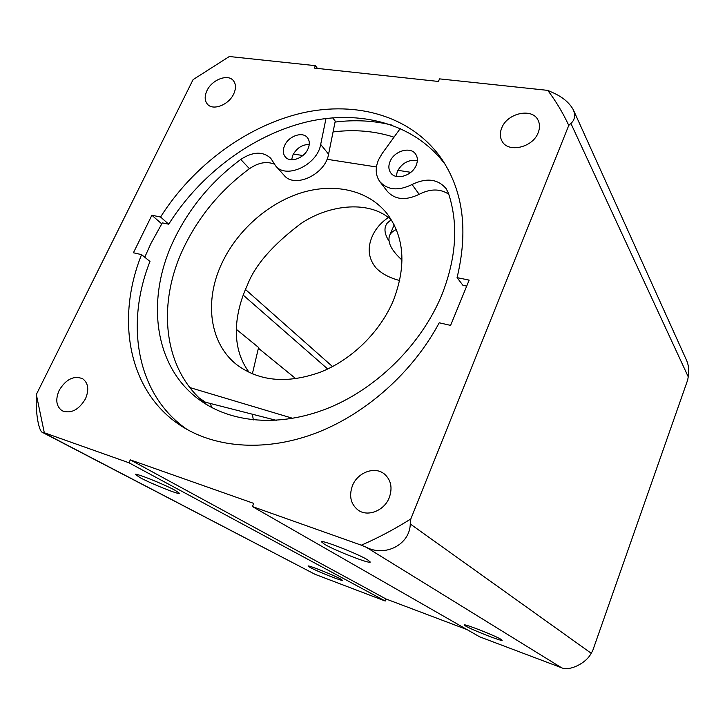 <?xml version="1.0" encoding="UTF-8"?>
<svg xmlns="http://www.w3.org/2000/svg" width="725" height="725" viewBox="0 0 725 725"><rect width="100%" height="100%" fill="white"/><g stroke="black" fill="none" stroke-linecap="round" stroke-linejoin="round"><path stroke-width="1.09" d="M85.441 398.886C89.257 389.751 88.323 383.027 82.641 378.722C73.805 375.314 65.984 379.193 59.169 390.349C55.2 399.674 56.224 406.498 62.232 410.821C71.023 413.93 78.762 409.951 85.441 398.886M389.271 497.631C392.696 487.771 391.038 479.868 384.277 473.923C374.698 465.994 357.57 472.419 352.459 485.668C348.788 496.027 350.719 504.201 358.241 510.192C367.874 517.215 384.368 510.627 389.271 497.631M233.695 93.96C236.151 88.532 236.042 84.091 233.368 80.638C227.931 73.542 211.981 79.632 206.997 90.571C204.432 96.144 204.586 100.684 207.45 104.192C212.933 111.007 228.774 104.907 233.695 93.96M538.186 132.666C539.953 128.171 539.935 124.057 538.14 120.341C532.494 107.445 507.192 112.982 501.709 128.026C499.797 132.802 499.888 137.125 501.972 141.012C507.862 153.256 532.793 147.701 538.186 132.666M388.31 217.536C380.797 222.711 375.432 229.009 372.215 236.422C367.249 247.941 368.4 258.308 375.668 267.525C381.314 273.524 389.334 277.856 399.729 280.539M175.214 490.363C163.968 484.191 134.877 472.582 135.33 474.431L140.233 477.73C151.942 484.028 179.791 495.121 179.637 493.399L175.214 490.363M340.378 578.885C333.11 574.871 307.518 564.721 308.062 566.053L310.327 567.575C317.931 571.699 342.726 581.532 342.417 580.29L340.378 578.885M367.666 559.863C357.815 553.728 320.876 539.346 321.492 541.856L324.537 544.285C335.086 550.601 370.412 564.34 370.267 562.029L367.666 559.863M501.029 639.359C495.121 635.626 463.71 623.355 464.39 625.022L465.704 626.056C472.066 629.925 502.479 641.806 502.144 640.275L501.029 639.359M36.322 394.5L36.259 398.696C35.733 413.567 38.86 431.656 42.576 432.453L44.316 432.762L36.322 394.5L193.086 79.623L229.336 56.514L315.402 65.667L314.269 68.078L438.417 81.454L439.549 78.871L547.756 90.38C555.839 101.047 562.845 112.719 568.772 125.398L410.821 518.955C394.672 529.114 378.178 537.859 361.331 545.191L252.4 506.558L253.777 503.413L130.319 459.877L128.959 462.777L44.316 432.762M160.56 217.02C192.886 165.862 246.219 126.096 301.827 113.064C357.262 100.367 413.087 116.399 442.585 160.288C463.375 192.234 468.205 231.347 457.067 277.639L469.166 280.113L450.597 325.389L439.223 322.779C413.223 371.626 366.814 413.232 317.124 432.626C267.353 451.856 217.282 448.485 182.573 426.78C128.443 393.195 115.32 319.933 141.565 254.629L133.427 252.762L151.878 215.243L160.56 217.02L168.708 224.197L162.318 222.874L150.854 243.627L144.755 257.212M141.565 254.629L149.975 261.462C124.945 324.41 136.653 394.862 187.023 429.427M252.354 373.892L258.58 347.474L236.332 329.322M295.9 378.767L258.354 348.163M327.709 369.007L243.247 295.147M161.72 223.853L151.878 215.243M332.53 366.587L245.476 289.483M457.067 277.639L462.913 285.297L466.71 286.085M168.708 224.197C200.082 174.363 251.693 135.502 305.868 122.144C359.899 109.122 414.782 123.413 445.349 164.675M333.065 131.932C354.516 129.24 374.825 130.989 394.01 137.179M253.36 419.92L252.354 414.22M211.673 407.477L210.359 403.49M568.772 125.398L570.892 123.44C574.744 120.06 575.568 115.538 573.375 109.892C569.379 102.597 562.31 96.751 552.16 92.347L547.756 90.38M361.331 545.191L366.27 547.257C385.319 557.217 409.897 544.493 410.268 523.976L410.821 518.955M573.375 109.892L686.72 360.66C688.786 365.781 689.285 371.164 688.233 376.792L687.69 379.972L592.66 650.787L591.192 653.252C586.326 663.212 569.424 671.477 561.531 667.743L479.633 636.822L252.4 506.558M467.063 629.617L386.035 598.995L385.229 601.034L315.031 574.309L42.576 432.453M385.229 601.034L128.959 462.777M317.441 68.422L315.402 65.667M386.035 598.995L130.319 459.877M335.05 122.072C354.96 119.58 374.082 120.631 392.424 125.226M396.321 229.571C392.932 231.03 390.684 233.015 389.597 235.534C387.232 242.186 391.373 250.379 402.031 260.103M388.972 241.017C384.259 233.686 383.715 227.668 387.349 222.947L391.092 219.847M393.167 300.984C379.963 331.941 352.132 359.337 321.229 371.843C288.278 383.842 260.447 381.703 237.718 365.436C209.199 343.985 203.906 300.585 222.095 262.803C237.365 230.514 267.77 203.453 300.839 192.941C333.862 182.582 367.919 189.832 386.887 213.44C404.523 237.021 406.616 266.202 393.167 300.984M391.736 220.445C370.81 200 329.884 203.988 300.893 223.581C272.518 245.014 254.656 265.604 247.307 285.342C237.619 305.914 227.578 343.732 249.282 372.514M199.185 397.952L205.492 402.239L276.352 420.355M292.882 418.37L189.859 387.567M293.389 154.053L302.86 155.522M327.011 159.282L376.456 166.977M397.862 170.302L410.83 172.323M416.177 165.345C417.908 161.095 417.754 157.379 415.697 154.226C410.712 146.142 394.282 150.827 390.104 161.394C388.283 165.789 388.491 169.614 390.721 172.849C395.805 180.597 412.054 175.885 416.177 165.345M417.355 160.606C408.782 159.328 402.121 162.889 397.382 171.299L396.176 176.383M307.971 148.942C309.901 144.456 309.72 140.695 307.445 137.677C302.66 131.18 288.704 135.983 284.68 145.408C282.668 150.012 282.886 153.845 285.315 156.917C290.154 163.17 303.993 158.358 307.971 148.942M309.249 144.429C302.189 144.547 296.743 148.072 292.909 154.987L291.604 159.754M400.345 128.434L382.138 153.546L378.604 159.645C375.061 168.137 375.487 175.486 379.9 181.694C387.703 190.177 398.424 191.119 412.063 184.522C426.508 177.534 437.882 178.93 446.183 188.699L448.476 193.33C458.635 224.233 456.351 258.245 441.634 295.383C421.805 343.142 379.248 386.198 331.697 406.662C284.055 427.007 235 424.007 202.384 401.886C153.202 368.971 144.964 298.066 174.825 238.027C190.222 206.824 212.198 180.634 240.763 159.437C252.835 151.543 262.831 151.153 270.751 158.258L275.699 165.934C286.221 179.528 317.441 164.856 320.677 144.438L325.996 118.474M207.504 405.13C162.799 371.082 156.147 303.666 184.377 246.346C199.511 215.479 221.198 189.597 249.436 168.708C258.308 162.608 266.601 161.077 274.313 164.122M275.699 165.934L284.091 175.296C294.577 188.826 325.443 174.417 328.579 154.189L335.24 121.148L332.666 117.794M379.9 181.694L387.34 191.373C395.098 199.81 405.71 200.789 419.177 194.309C430.369 188.6 440.238 188.573 448.784 194.246M561.531 667.743L366.27 547.257M591.192 653.252L410.268 523.976M315.031 574.309L43.346 432.68M688.233 376.792L570.892 123.44M328.579 154.189L320.677 144.438M249.436 168.708L240.763 159.437M419.177 194.309L412.063 184.522M389.597 235.534L394.192 224.913"/></g></svg>

